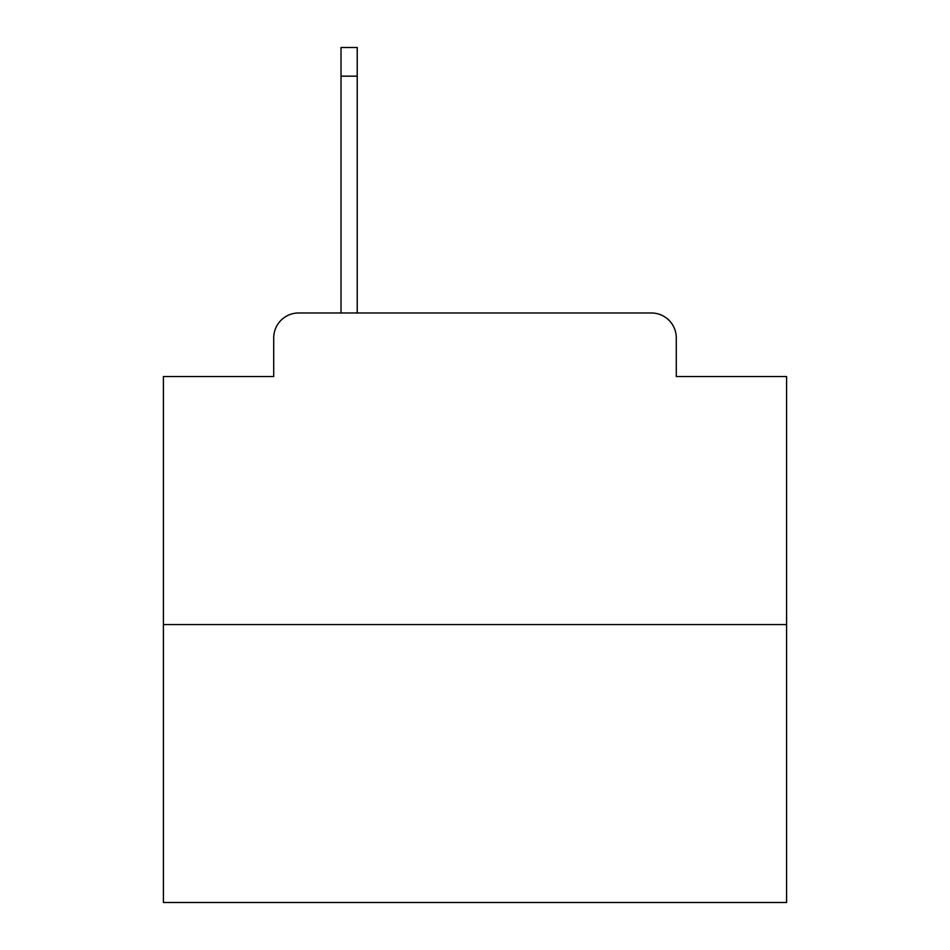 <?xml version="1.0" encoding="UTF-8"?>
<svg xmlns="http://www.w3.org/2000/svg" width="950" height="950" viewBox="0 0 950 950"><rect width="100%" height="100%" fill="white"/><g stroke="black" fill="none" stroke-linecap="round" stroke-linejoin="round"><path stroke-width="1.43" d="M273.719 337.903L273.719 376.532L273.719 337.903A24.926 24.926 0 0 1 298.644 312.978L341.014 312.978L341.014 47.5L357.224 47.5L357.224 76.166L341.014 76.166M786.588 624.566L163.412 624.566L163.412 902.5L786.588 902.5L786.588 376.532L676.281 376.532L676.281 337.903A24.926 24.926 0 0 0 651.356 312.978L298.644 312.978M163.412 624.566L163.412 376.532L273.719 376.532M357.224 76.166L357.224 312.978L377.779 312.978M572.221 312.978L651.356 312.978M676.281 376.532L676.281 337.903"/></g></svg>
